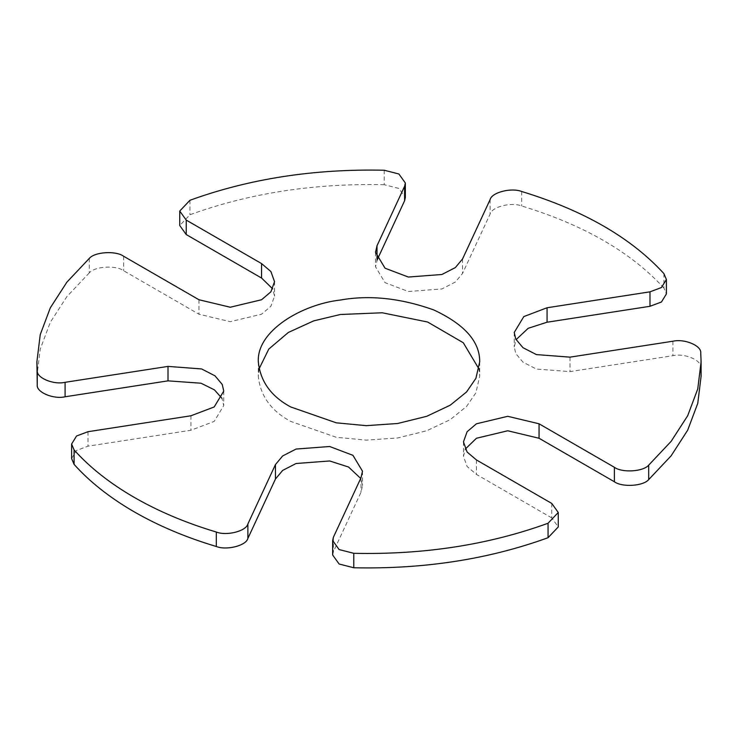 <?xml version="1.0" encoding="UTF-8"?>
<svg xmlns="http://www.w3.org/2000/svg" width="738" height="738" viewBox="0 0 738 738"><rect width="100%" height="100%" fill="white"/><g stroke="black" fill="none" stroke-linecap="round" stroke-linejoin="round"><path stroke-width="0.55" stroke-dasharray="3.69 2.77" d="M700.86 369L700.749 367.441C701.737 360.218 684.532 352.949 672.908 355.688L569.985 371.601L536.388 369.055L522.974 362.155L515.761 353.53L514.248 346.915L516.056 339.683M663.914 273.614L663.914 288.069L666.396 293.945M663.914 288.069C631.156 252.248 583.749 224.878 521.692 205.967C511.351 201.861 491.849 206.825 490.133 214.011L462.551 273.429L455.337 282.054L441.924 288.945L408.326 291.501L385.061 282.672L375.504 266.805L377.303 259.564M384.221 170.238L384.221 184.694L398.889 188.439L405.346 197.461M384.221 184.694C314.102 183.162 249.343 193.181 189.943 214.749L179.74 225.514M89.307 258.392L89.307 272.857C94.704 266.317 115.903 264.988 123.606 270.708L198.946 314.204L230.256 321.694L261.566 314.204L270.892 306.279L274.536 296.132L272.728 288.899M89.307 272.857L66.881 296.621L50.313 322.285L40.239 349.102L36.9 376.232M71.604 458.51L76.558 450.457L88.016 446.167L190.93 430.245L214.195 421.416L223.752 405.549L221.944 398.317M332.654 554.994L333.41 551.692L360.983 492.274L362.496 485.65L360.697 478.436M551.775 503.445L551.775 517.91L558.26 526.95M551.775 517.91L476.434 474.414L467.108 466.49L463.464 456.333L465.272 449.101M259.01 369L258.3 376.232C260.302 395.836 271.114 410.9 290.726 421.426L336.26 437.283L366.242 440.125L397.653 437.966L426.721 430.771L450.226 419.654L466.582 406.407L475.927 392.773L479.7 376.232L478.99 369M476.434 459.949L476.434 474.414M700.749 352.985L700.749 367.441M672.908 341.224L672.908 355.688M569.985 357.146L569.985 371.601M333.41 537.227L333.41 551.692M360.983 477.809L360.983 492.274M521.692 191.502L521.692 205.967M490.133 199.546L490.133 214.011M462.551 258.964L462.551 273.429M377.017 258.964L377.017 260.191M88.016 431.702L88.016 446.167M190.93 415.78L190.93 430.245M189.943 200.284L189.943 214.749M198.946 299.739L198.946 314.204M123.606 256.243L123.606 270.708M463.464 441.868L463.464 456.333M514.248 332.451L514.248 346.915M362.496 471.195L362.496 485.65M375.504 252.35L375.504 266.805M223.752 391.085L223.752 405.549M274.536 281.667L274.536 296.132M479.7 361.768L479.7 376.232M258.3 361.768L258.3 376.232"/><path stroke-width="1.11" d="M614.394 467.292C622.097 473.012 643.296 471.683 648.693 465.143L671.119 441.379L687.687 415.715L697.761 388.898L701.1 361.768L700.749 352.985C701.737 345.762 684.532 338.493 672.908 341.224L569.985 357.146L536.388 354.591L522.974 347.69L515.761 339.065L514.248 332.451L523.805 316.584L547.07 307.755L649.984 291.833L661.442 287.543L666.396 279.49L663.914 273.614C631.156 237.784 583.749 210.413 521.692 191.502C511.351 187.397 491.849 192.369 490.133 199.546L462.551 258.964L455.337 267.59L441.924 274.49L408.326 277.036L385.061 268.217L375.504 252.35L377.017 245.726L404.59 186.308L405.346 183.006L398.889 173.983L384.221 170.238C314.102 168.698 249.343 178.716 189.943 200.284L179.74 211.05L186.225 220.09L261.566 263.586L270.892 271.51L274.536 281.667L270.892 291.824L261.566 299.739L230.256 307.229L198.946 299.739L123.606 256.243C115.903 250.523 94.704 251.852 89.307 258.392L66.881 282.165L50.313 307.829L40.239 334.637L36.9 361.768L37.251 370.559C36.263 377.782 53.468 385.051 65.092 382.312L168.015 366.399L201.612 368.945L215.026 375.845L222.239 384.47L223.752 391.085L214.195 406.952L190.93 415.78L88.016 431.702L76.558 435.992L71.604 444.055L74.086 449.931C89.898 467.514 109.925 483.325 134.168 497.347C158.467 511.342 185.838 522.91 216.308 532.033C226.649 536.139 246.151 531.175 247.867 523.989L275.449 464.571L282.663 455.946L296.076 449.055L329.674 446.499L352.939 455.328L362.496 471.195L360.983 477.809L333.41 537.227L332.654 540.539L339.111 549.561L353.779 553.306C423.898 554.838 488.657 544.819 548.057 523.251L558.26 512.486L551.775 503.445L476.434 459.949L467.108 452.025L463.464 441.868L467.108 431.721L476.434 423.796L507.744 416.306L539.054 423.796L614.394 467.292L614.394 481.757L539.054 438.261L507.744 430.771L476.434 438.261L465.272 449.101M614.394 481.757C622.097 487.477 643.296 486.148 648.693 479.608L671.119 455.835L687.687 430.171L697.761 403.363L701.1 376.232L700.86 369M666.396 279.49L666.396 293.945L661.442 302.008L649.984 306.298L547.07 322.22L528.214 328.281L516.056 339.683M405.346 183.006L405.346 197.461L404.59 200.773L377.017 260.191M186.225 220.09L186.225 234.555L179.74 225.514L179.74 211.05M186.225 234.555L261.566 278.051L272.728 288.899M36.9 361.768L37.251 385.015C36.263 392.238 53.468 399.507 65.092 396.776L168.015 380.854L201.05 383.225L214.463 389.885L221.944 398.317M74.086 449.931L74.086 464.386L71.604 458.51L71.604 444.055M74.086 464.386C89.898 481.979 109.925 497.781 134.168 511.812C158.467 525.807 185.838 537.365 216.308 546.498C226.649 550.603 246.151 545.631 247.867 538.454L275.449 479.036L282.663 470.41L296.076 463.51L329.674 460.964L348.539 467.025L360.697 478.436M353.779 553.306L353.779 567.762L339.111 564.016L332.654 554.994L332.654 540.539M353.779 567.762C423.898 569.302 488.657 559.284 548.057 537.716L558.26 526.95L558.26 512.486M478.99 369L463.298 342.755L427.643 322.026L382.219 312.774L340.347 314.499L313.687 320.873L288.346 332.451L268.77 349.092L259.01 369M290.726 406.961L336.26 422.819L366.242 425.66L397.653 423.501L426.721 416.306L450.226 405.19L466.582 391.943L475.927 378.308L479.7 361.768C479.875 341.565 464.497 324.259 433.557 309.849C400.522 298.124 369.452 294.849 340.347 300.034C302.322 304.296 256.686 330.55 258.3 361.768C260.302 381.38 271.114 396.444 290.726 406.961M539.054 423.796L539.054 438.261M648.693 465.143L648.693 479.608M548.057 523.251L548.057 537.716M547.07 307.755L547.07 322.22M649.984 291.833L649.984 306.298M275.449 464.571L275.449 479.036M247.867 523.989L247.867 538.454M216.308 532.033L216.308 546.498M377.017 245.726L377.017 258.964M404.59 186.308L404.59 200.773M168.015 366.399L168.015 380.854M65.092 382.312L65.092 396.776M261.566 263.586L261.566 278.051M37.251 370.559L37.251 385.015M701.1 361.768L701.1 376.232"/></g></svg>
